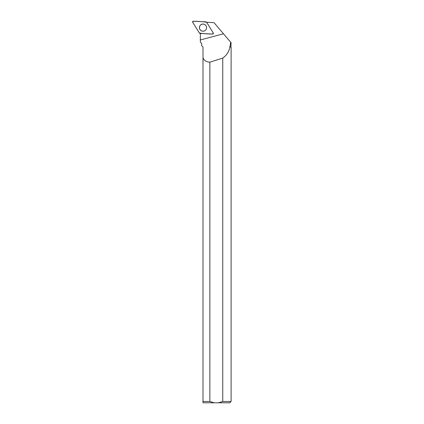 <?xml version="1.0" encoding="UTF-8"?>
<svg xmlns="http://www.w3.org/2000/svg" width="424" height="424" viewBox="0 0 424 424"><rect width="100%" height="100%" fill="white"/><g stroke="black" fill="none" stroke-linecap="round" stroke-linejoin="round"><path stroke-width="0.64" d="M213.277 32.945L206.583 22.207A0.742 0.737 -87 0 0 205.995 21.863L193.376 21.2A0.742 0.737 -87 0 0 192.713 22.334L199.407 33.067A0.742 0.737 -87 0 0 199.996 33.416L212.609 34.074A0.742 0.737 -87 0 0 213.277 32.945M199.905 25.816A3.588 3.583 -87 0 0 201.177 30.729A3.588 3.583 -87 0 0 206.08 29.457A3.588 3.583 -87 0 0 204.813 24.544A3.588 3.583 -87 0 0 199.905 25.816M222.743 58.109A482.963 29.622 -15 0 1 209.864 62.169L209.864 401.491L214.178 402.8L229.797 402.8L231.107 401.491L222.743 401.491L222.743 58.109C226.649 55.316 229.029 51.617 229.882 47.011L230.767 42.358L214.025 22.658L207.034 22.292A7.839 7.823 -87 0 1 206.711 22.414M209.864 62.169C206.414 62.042 204.124 60.579 202.995 57.781L202.995 47.011L201.665 45.686L201.649 43.423L200.345 42.119L201.649 43.423L201.665 45.686M200.25 33.427A7.839 7.823 -87 0 1 200.351 34.678L200.345 42.119M230.767 42.358L231.287 43.094L230.688 43.094M230.333 43.423L231.287 43.094M209.864 401.491L202.995 401.491L202.995 57.781M218.424 402.8L222.743 401.491M229.882 47.011L231.107 47.011L231.107 401.491M229.776 46.873L231.107 47.011M214.178 402.8L202.995 402.8L202.995 401.491M206.568 27.64A3.551 3.546 -87 0 0 201.252 24.566A3.551 3.546 -87 0 0 201.246 30.714A3.551 3.546 -87 0 0 206.568 27.64M199.402 33.067C203.706 33.66 208.11 34 212.609 34.074L213.272 32.945L206.583 22.212C202.28 21.613 197.876 21.279 193.381 21.2L192.713 22.334L199.402 33.067M206.324 26.346A3.519 3.509 93 0 1 206.17 29.272M200.351 39.973L223.464 33.766M230.963 46.873L230.963 43.423"/></g></svg>
